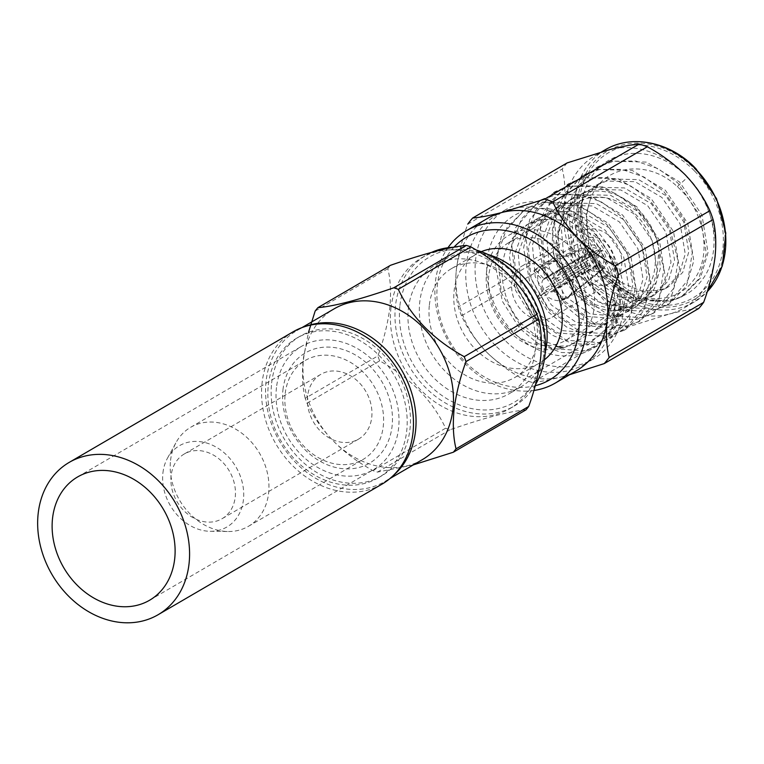 <?xml version="1.0" encoding="UTF-8"?>
<svg xmlns="http://www.w3.org/2000/svg" width="764" height="764" viewBox="0 0 764 764"><rect width="100%" height="100%" fill="white"/><g stroke="black" fill="none" stroke-linecap="round" stroke-linejoin="round"><path stroke-width="0.57" stroke-dasharray="3.82 2.86" d="M276.472 387.549A71.386 57.749 -120.3 0 0 306.249 459.374A71.386 57.749 -120.3 0 0 373.481 469.659A71.386 57.749 -120.3 0 0 398.569 428.442A71.386 57.749 -120.3 0 0 368.792 356.607A71.386 57.749 -120.3 0 0 301.56 346.331A71.386 57.749 -120.3 0 0 276.472 387.549M293.089 331.815A88.185 71.338 -120.3 0 0 262.109 382.735A88.185 71.338 -120.3 0 0 298.886 471.464A88.185 71.338 -120.3 0 0 381.952 484.166M453.988 247.154A82.588 66.812 -120.3 0 0 441.716 323.22A82.588 66.812 -120.3 0 0 499.446 383.805A82.588 66.812 -120.3 0 0 535.22 385.724M533.874 390.48A88.185 71.338 59.7 0 1 501.709 387.243A88.185 71.338 59.7 0 1 447.952 247.727M567.165 162.904A99.196 80.249 -120.3 0 0 562.247 169.035C564.959 179.445 565.608 191.945 564.195 206.538C562.256 221.417 558.465 236.506 552.821 251.824A99.196 80.249 -120.3 0 0 556.02 260.677C569.877 268.135 582.531 277.504 593.981 288.763C604.849 300.29 613.053 312.247 618.601 324.614A99.196 80.249 -120.3 0 0 626.728 327.336L669.398 314.023A88.185 71.338 59.7 0 1 593.981 288.763A88.185 71.338 59.7 0 1 564.195 206.538A88.185 71.338 59.7 0 1 595.185 155.627A88.185 71.338 59.7 0 1 609.834 149.582A88.185 71.338 59.7 0 1 685.251 174.851A88.185 71.338 59.7 0 1 715.028 257.067A88.185 71.338 59.7 0 1 684.038 307.978A88.185 71.338 59.7 0 1 669.398 314.023C681.937 310.824 691.716 308.981 698.735 308.484M677.305 186.674L687.571 177.248A77.279 62.514 59.7 0 0 582.989 196.472C578.95 226.211 587.191 251.652 607.705 272.777L621.333 282.575L607.733 271.736C587.974 249.456 582.082 225.676 590.047 200.426C601.297 164.566 648.254 158.387 677.305 186.674C706.031 211.695 712.487 258.299 692.423 281.544C673.647 306.173 633.366 303.68 607.6 276.673L589.808 251.518A77.279 62.514 59.7 0 1 582.989 196.472C575.33 221.579 584.909 257.984 604.954 278.602L635.734 299.803L668.672 302.124L681.03 297.11L698.602 279.175L706.289 253.6L700.263 216.117L677.821 182.93L658.119 168.653L635.849 161.042L613.683 161.185L596.054 167.755L572.36 194.619L566.248 223.107L572.331 257.048L590.734 286.901L609.013 302.009L629.727 310.518L650.422 311.254L666.81 305.409L687.934 280.025L692.27 252.578L684.076 219.87L663.61 191.229L643.899 176.942L621.629 169.341L599.463 169.474L581.834 176.045L558.15 202.918L552.028 231.397L558.112 265.337L576.514 295.19L594.803 310.308L615.517 318.817L636.202 319.543L652.59 313.698L673.714 288.314L678.06 260.877L669.856 228.169L649.39 199.519L629.679 185.232L607.409 177.63L585.243 177.764L567.614 184.334L543.93 211.208L537.808 239.686L543.892 273.636L562.294 303.48L580.583 318.598L601.297 327.107L621.982 327.832L638.37 321.988L659.504 296.613L663.84 269.167L655.636 236.458L635.17 207.808L615.469 193.531L593.189 185.919L571.023 186.063L553.394 192.633L529.71 219.497L523.588 247.985L529.672 281.926L548.084 311.779L566.363 326.887L587.077 335.396L607.762 336.131L624.15 330.277L645.284 304.903L649.62 277.456L641.416 244.747L620.951 216.097L601.249 201.82L578.978 194.218L556.813 194.352L539.174 200.922L515.49 227.796L509.378 256.274L515.452 290.215L533.864 320.068L552.143 335.176L572.857 343.695L593.552 344.421L609.93 338.576L631.064 313.192L635.4 285.755L627.206 253.046L606.731 224.396L587.21 210.205L565.016 202.555L545.62 202.145L524.964 209.212L501.633 235.293L495.167 264.172L502.34 301.264L519.644 328.358L537.856 343.437L561.254 352.51L577.364 352.997L595.719 346.866L614.743 326.238L620.635 306.545L619.394 280.283L608.851 253.447A77.279 62.514 59.7 0 1 598.9 344.249A77.279 62.514 59.7 0 1 513.293 332.063A77.279 62.514 59.7 0 1 492.742 239.715A77.279 62.514 59.7 0 1 567.365 214.082A77.279 62.514 59.7 0 1 593.275 232.246A77.279 62.514 59.7 0 1 608.851 253.447L618.888 290.501L611.305 324.251L588.022 344.956L555.781 346.302M694.457 170.916A83.992 67.948 -120.3 0 0 593.141 166.065A83.992 67.948 -120.3 0 0 607.523 279.423A83.992 67.948 -120.3 0 0 708.839 284.275A83.992 67.948 -120.3 0 0 694.457 170.916M687.571 177.248C716.536 205.612 722.925 255.615 700.789 281.553C680.18 308.962 635.428 306.784 607.581 277.074L589.808 251.518L606.673 277.599L637.462 298.791L670.391 301.121L682.749 296.107L700.33 278.172L708.018 252.588L701.992 215.114L679.549 181.927L646.401 162.111L611.095 161.166L597.773 166.743L578.243 185.824L568.731 212.459L572.389 251.327L592.463 285.889L623.243 307.09L656.18 309.41L668.529 304.397L686.11 286.462L693.798 260.887L687.772 223.403L665.329 190.217L632.181 170.41L596.875 169.465L583.562 175.042L564.023 194.113L554.511 220.758L558.169 259.617L578.243 294.188L609.023 315.379L641.961 317.7L654.318 312.686L671.89 294.751L679.578 269.176L673.552 231.693L651.119 198.506L617.961 178.7L582.655 177.754L569.342 183.331L549.813 202.403L540.301 229.047L543.958 267.906L564.023 302.477L594.803 323.669L627.741 325.999L640.098 320.985L657.67 303.05L665.358 277.466L659.332 239.992L636.899 206.805L603.741 186.989L568.445 186.044L555.122 191.621L535.593 210.702L526.081 237.337L529.739 276.205L549.803 310.767L580.592 331.958L613.521 334.288L625.878 329.274L643.45 311.34L651.148 285.765L645.112 248.281L622.679 215.095L589.521 195.288L554.225 194.343L540.902 199.91L521.373 218.991L511.861 245.636L515.519 284.494L535.583 319.065L566.372 340.257L599.301 342.578L611.658 337.564L629.24 319.629L636.928 294.054L630.902 256.57L608.459 223.384L575.311 203.577L540.005 202.632L526.683 208.209L507.153 227.28L497.641 253.925L501.299 292.784L521.373 327.355L552.152 348.546L585.09 350.877L597.448 345.863L615.02 327.928L622.708 302.343L616.682 264.86L594.239 231.683C586.466 224.138 577.498 218.275 567.365 214.082C576.963 220.233 585.176 227.682 591.995 236.448L599.196 247.593L611.63 271.277L614.619 295.763L608.526 316.468L594.411 330.965L584.45 334.985L557.873 332.97L533.043 315.589L516.932 287.34L514.172 255.587L522.089 233.813L538.162 218.179L549.087 213.595L578.033 214.235L605.231 230.222L623.711 257.096L628.839 287.465L622.746 308.178L608.631 322.666L598.661 326.696L572.083 324.671L547.263 307.3L531.152 279.041L528.392 247.297L536.309 225.514L552.382 209.89L563.307 205.296L592.253 205.936L619.451 221.932L637.93 248.806L643.049 279.175L636.966 299.889L622.851 314.376L612.881 318.407L586.303 316.382L561.473 299.011L545.372 270.752L542.612 238.998L550.519 217.224L566.592 201.6L577.527 197.007L606.473 197.647L633.671 213.643L652.141 240.517L657.269 270.886L651.186 291.6L637.061 306.087L627.101 310.108L611.124 310.843A62.877 50.863 59.7 0 1 574.031 291.686A62.877 50.863 59.7 0 1 574.891 196.759A62.877 50.863 59.7 0 1 639.105 210.463A62.877 50.863 59.7 0 1 658.062 243.191C653.726 230.642 646.946 220.003 637.72 211.275L610.522 195.288L581.576 194.648L570.651 199.232L554.568 214.865L546.661 236.639L549.421 268.393L565.532 296.642L590.352 314.023L616.93 316.038L626.9 312.018L641.015 297.53L647.098 276.816L641.98 246.447L623.5 219.574L596.302 203.577L567.356 202.938L556.431 207.531L540.358 223.155L532.441 244.929L535.201 276.683L551.312 304.941L576.132 322.312L602.71 324.337L612.68 320.307L626.795 305.82L632.888 285.106L627.76 254.737L609.28 227.863L582.082 211.867L553.136 211.227L542.211 215.82L526.138 231.444L518.231 253.228L520.981 284.972L537.092 313.23L561.922 330.602L588.5 332.627L598.46 328.596L612.575 314.109L618.668 293.395L613.54 263.026L595.061 236.152L567.862 220.166L538.916 219.526L527.991 224.11L514.554 235.971L527.217 224.568L542.488 219.287L559.439 219.956L591.431 238.272L599.196 247.593M504.87 340.171A86.571 70.03 59.7 0 1 506.054 209.479A86.571 70.03 59.7 0 1 594.468 228.35A86.571 70.03 59.7 0 1 593.284 359.042A86.571 70.03 59.7 0 1 504.87 340.171M572.885 249.083A62.877 50.863 59.7 0 1 572.026 344.02A62.877 50.863 59.7 0 1 507.812 330.306A62.877 50.863 59.7 0 1 508.671 235.379A62.877 50.863 59.7 0 1 572.885 249.083M514.554 235.971C495.072 257.544 499.293 299.173 521.726 323.946L541.179 340.095L563.211 347.859M495.549 345.614A86.571 70.03 59.7 0 1 496.734 214.923A86.571 70.03 59.7 0 1 585.148 233.784A86.571 70.03 59.7 0 1 583.963 364.476A86.571 70.03 59.7 0 1 495.549 345.614M577.298 287.608A56.555 45.754 59.7 0 1 578.071 202.221A56.555 45.754 59.7 0 1 635.839 214.55A56.555 45.754 59.7 0 1 635.065 299.937A56.555 45.754 59.7 0 1 577.298 287.608M507.917 328.071A56.555 45.754 59.7 0 1 508.69 242.685A56.555 45.754 59.7 0 1 566.449 255.014A56.555 45.754 59.7 0 1 565.675 340.4A56.555 45.754 59.7 0 1 507.917 328.071M552.544 272.376A29.681 24.009 59.7 0 1 552.133 317.184A29.681 24.009 59.7 0 1 521.822 310.709A29.681 24.009 59.7 0 1 522.232 265.91A29.681 24.009 59.7 0 1 552.544 272.376M611.611 237.919A29.681 24.009 59.7 0 1 611.21 282.728A29.681 24.009 59.7 0 1 580.898 276.262A29.681 24.009 59.7 0 1 581.299 231.454A29.681 24.009 59.7 0 1 611.611 237.919M586.542 254.565L542.755 280.101L533.816 270.972A20.771 16.798 59.7 0 1 534.972 269.52L543.911 278.659A7.841 6.341 59.7 0 1 544.732 278.067A7.841 6.341 59.7 0 1 551.923 279.041L558.637 270.657A20.771 16.798 59.7 0 1 559.429 271.43A20.771 16.798 59.7 0 1 560.184 272.232L553.461 280.617L597.257 255.081A7.841 6.341 59.7 0 1 598.393 264.038L554.597 289.575L563.536 298.714A20.771 16.798 59.7 0 1 562.38 300.156L553.442 291.027A7.841 6.341 59.7 0 1 552.63 291.609A7.841 6.341 59.7 0 1 545.429 290.645L538.716 299.02A20.771 16.798 59.7 0 1 537.932 298.256A20.771 16.798 59.7 0 1 537.178 297.444L544.044 293.443A20.771 16.798 59.7 0 1 540.683 266.961L583.982 249.207A14 11.326 59.7 0 0 586.179 266.531L587.64 264.716L587.678 263.523A7.841 6.341 59.7 0 1 586.542 254.565L585.921 251.184A11.202 9.063 -120.3 0 0 587.64 264.716M533.816 270.972L540.683 266.961M534.972 269.52L541.848 265.519A20.771 16.798 59.7 0 1 545.085 262.892A20.771 16.798 59.7 0 1 546.938 261.995A20.771 16.798 59.7 0 1 565.503 266.655L600.628 248.501A14 11.326 59.7 0 0 588.375 245.607L546.938 261.995M558.637 270.657L565.503 266.655M585.51 270.504A20.771 16.798 59.7 0 1 585.787 239.151A20.771 16.798 59.7 0 1 607.008 243.678A20.771 16.798 59.7 0 1 606.721 275.03A20.771 16.798 59.7 0 1 585.51 270.504M487.365 218.514A88.185 71.338 -120.3 0 0 456.385 269.425A88.185 71.338 -120.3 0 0 486.162 351.641A88.185 71.338 -120.3 0 0 522.643 375.038A88.185 71.338 -120.3 0 0 561.578 376.9A88.185 71.338 -120.3 0 0 576.228 370.865M171.126 475.609A37.474 30.321 -120.3 0 0 186.76 513.322A37.474 30.321 -120.3 0 0 222.057 518.718A37.474 30.321 -120.3 0 0 235.226 497.087A37.474 30.321 -120.3 0 0 219.593 459.374A37.474 30.321 -120.3 0 0 184.296 453.969A37.474 30.321 -120.3 0 0 171.126 475.609M307.615 396A37.474 30.321 -120.3 0 0 323.248 433.713A37.474 30.321 -120.3 0 0 358.555 439.119A37.474 30.321 -120.3 0 0 371.724 417.478A37.474 30.321 -120.3 0 0 356.091 379.765A37.474 30.321 -120.3 0 0 320.784 374.37A37.474 30.321 -120.3 0 0 307.615 396M162.933 472.868A47.062 38.076 59.7 0 1 167.478 458.161A47.062 38.076 59.7 0 1 215.448 446.711A47.062 38.076 59.7 0 1 243.429 499.828A47.062 38.076 59.7 0 1 210.138 531.295A47.062 38.076 59.7 0 1 162.933 472.868M170.563 460.358A57.319 46.375 59.7 0 1 176.102 442.452A57.319 46.375 59.7 0 1 190.704 427.267A57.319 46.375 59.7 0 1 244.69 435.518A57.319 46.375 59.7 0 1 268.603 493.2A57.319 46.375 59.7 0 1 248.462 526.291A57.319 46.375 59.7 0 1 228.054 531.524A57.319 46.375 59.7 0 1 170.563 460.358M429.378 304.97A62.982 50.949 59.7 0 1 451.505 268.603A62.982 50.949 59.7 0 1 510.829 277.676A62.982 50.949 59.7 0 1 537.102 341.05A62.982 50.949 59.7 0 1 514.965 377.406A62.982 50.949 59.7 0 1 455.65 368.343A62.982 50.949 59.7 0 1 429.378 304.97M481.244 251.69A62.982 50.949 -120.3 0 0 476.287 254.154A62.982 50.949 -120.3 0 0 454.16 290.511A62.982 50.949 -120.3 0 0 480.432 353.885A62.982 50.949 -120.3 0 0 539.747 362.957A62.982 50.949 -120.3 0 0 544.331 359.854M545.219 352.519A74.184 60.012 59.7 0 1 520.609 387.081A74.184 60.012 59.7 0 1 450.741 376.404A74.184 60.012 59.7 0 1 419.799 301.761A74.184 60.012 59.7 0 1 445.87 258.929A74.184 60.012 59.7 0 1 488.062 254.527M408.425 308.389A74.184 60.012 59.7 0 1 434.496 265.566A74.184 60.012 59.7 0 1 504.364 276.243A74.184 60.012 59.7 0 1 535.306 350.896A74.184 60.012 59.7 0 1 509.235 393.718A74.184 60.012 59.7 0 1 439.367 383.031A74.184 60.012 59.7 0 1 408.425 308.389M399.925 305.543A84.116 68.053 59.7 0 1 480.594 252.999A84.116 68.053 59.7 0 1 543.806 353.742A84.116 68.053 59.7 0 1 463.127 406.286A84.116 68.053 59.7 0 1 399.925 305.543M535.526 384.598A87.354 70.67 59.7 0 1 514.229 406.056A87.354 70.67 59.7 0 1 431.956 393.479A87.354 70.67 59.7 0 1 395.513 305.571A87.354 70.67 59.7 0 1 426.216 255.138A87.354 70.67 59.7 0 1 431.755 252.301M453.577 247.23A87.354 70.67 59.7 0 1 476.297 250.067M390.939 308.245A87.354 70.67 59.7 0 1 421.632 257.812A87.354 70.67 59.7 0 1 503.906 270.399A87.354 70.67 59.7 0 1 540.349 358.297A87.354 70.67 59.7 0 1 509.645 408.73A87.354 70.67 59.7 0 1 427.372 396.144A87.354 70.67 59.7 0 1 390.939 308.245M393.527 475.294A87.354 70.67 59.7 0 1 384.817 481.54A87.354 70.67 59.7 0 1 302.534 468.953A87.354 70.67 59.7 0 1 266.101 381.055A87.354 70.67 59.7 0 1 296.795 330.621A87.354 70.67 59.7 0 1 306.517 326.113M422.234 459.708A87.354 70.67 59.7 0 1 339.961 447.131A87.354 70.67 59.7 0 1 303.518 359.233A87.354 70.67 59.7 0 1 334.212 308.799M271.65 382.917A80.86 65.418 59.7 0 1 300.338 336.074A80.86 65.418 59.7 0 1 376.375 348.002A80.86 65.418 59.7 0 1 409.962 429.244A80.86 65.418 59.7 0 1 381.819 475.762A80.86 65.418 59.7 0 1 305.524 464.407A80.86 65.418 59.7 0 1 271.65 382.917M268.345 384.827A80.888 65.437 59.7 0 1 297.043 337.965A80.888 65.437 59.7 0 1 373.099 349.902A80.888 65.437 59.7 0 1 406.696 431.163A80.888 65.437 59.7 0 1 378.543 477.701A80.888 65.437 59.7 0 1 302.229 466.336A80.888 65.437 59.7 0 1 268.345 384.827M285.211 393.489A57.319 46.375 59.7 0 1 305.361 360.398A57.319 46.375 59.7 0 1 359.347 368.649A57.319 46.375 59.7 0 1 383.261 426.331A57.319 46.375 59.7 0 1 363.11 459.422A57.319 46.375 59.7 0 1 309.124 451.171A57.319 46.375 59.7 0 1 285.211 393.489M282.966 389.716A63.794 51.608 59.7 0 1 344.144 349.874A63.794 51.608 59.7 0 1 392.075 426.264A63.794 51.608 59.7 0 1 330.898 466.116A63.794 51.608 59.7 0 1 282.966 389.716M413.381 464.875L377.445 472.104A100.342 81.175 59.7 0 1 372.937 470.595C342.081 453.501 320.097 431.039 307.004 403.22A100.342 81.175 59.7 0 1 305.218 398.302L377.874 355.928C383.738 339.865 387.692 323.984 389.755 308.284C391.235 292.889 390.585 279.691 387.816 268.689A100.342 81.175 59.7 0 1 390.538 265.289M305.218 398.302C302.448 387.272 301.799 374.073 303.279 358.717L308.522 332.254M387.816 268.689L315.16 311.063M372.937 470.595L445.593 428.222C432.73 400.632 410.745 378.18 379.651 360.847A100.342 81.175 59.7 0 1 377.874 355.928M379.651 360.847L307.004 403.22M525.976 409.857C509.817 411.204 484.529 417.822 450.101 429.731A100.342 81.175 59.7 0 1 445.593 428.222M450.101 429.731L377.445 472.104M601.268 266.875L603.207 268.852A14 11.326 59.7 0 1 602.376 269.606A14 11.326 59.7 0 1 587.726 268.107L589.178 266.292A11.202 9.063 -120.3 0 0 601.268 266.875L597.228 265.48A7.841 6.341 59.7 0 1 596.417 266.073A7.841 6.341 59.7 0 1 589.225 265.098L589.178 266.292M585.921 251.184L583.982 249.207M587.077 249.742L587.707 253.113A7.841 6.341 59.7 0 1 588.519 252.531A7.841 6.341 59.7 0 1 595.71 253.505L599.167 250.325A11.202 9.063 -120.3 0 0 587.077 249.742L585.148 247.765A14 11.326 59.7 0 1 588.375 245.607M599.167 250.325L600.628 248.501M537.178 297.444L543.892 289.069L587.678 263.523M543.892 289.069A7.841 6.341 59.7 0 1 542.755 280.101M553.442 291.027L597.228 265.48M589.225 265.098L545.429 290.645M543.911 278.659L587.707 253.113M595.71 253.505L551.923 279.041M553.461 280.617A7.841 6.341 59.7 0 1 554.597 289.575M598.393 264.038L602.433 265.423A11.202 9.063 -120.3 0 0 600.714 251.9L597.257 255.081M602.433 265.423L604.362 267.4A14 11.326 59.7 0 0 602.166 250.076L600.714 251.9M563.536 298.714L570.412 294.703L604.362 267.4M562.38 300.156L569.247 296.155A20.771 16.798 59.7 0 1 567.709 297.607A20.771 16.798 59.7 0 1 566.009 298.772A20.771 16.798 59.7 0 1 545.582 295.019L587.726 268.107M603.207 268.852L569.247 296.155M538.716 299.02L545.582 295.019M586.179 266.531L544.044 293.443M585.148 247.765L541.848 265.519M560.184 272.232L567.05 268.231A20.771 16.798 59.7 0 1 570.412 294.703M602.166 250.076L567.05 268.231M611.124 310.843L616.796 310.327L637.825 304.664L656.438 282.126L658.835 249.532L658.062 243.191M621.333 282.575L640.538 290.75L659.055 290.521L668.872 286.548L682.796 272.271L688.784 251.833L683.713 221.885L665.463 195.383L638.618 179.616L610.044 178.996L599.262 183.522L583.39 198.955L575.578 220.443L578.281 251.776L594.153 279.662L618.63 296.814L644.835 298.81L654.662 294.847L668.576 280.56L674.564 260.132L669.493 230.174L651.253 203.673L624.398 187.906L595.824 187.285L585.043 191.821L569.17 207.245L561.359 228.732L564.061 260.066L579.933 287.952L604.41 305.103L630.615 307.109L640.442 303.136L654.356 288.849L660.354 268.422L658.835 249.532M590.047 200.426L586.236 214.226L588.939 245.559L604.821 273.445L629.297 290.587L655.502 292.593L665.32 288.62L679.234 274.343L685.232 253.906L680.161 223.957L661.91 197.456L635.065 181.689L606.492 181.068L595.71 185.595L579.838 201.028L572.016 222.515L574.719 253.849L590.601 281.735L615.077 298.886L641.283 300.882L651.1 296.919L665.024 282.632L671.012 262.205L665.941 232.256L647.7 205.745L620.846 189.978L592.272 189.357L581.49 193.894L565.618 209.317L557.806 230.804L560.509 262.138L576.381 290.024L595.337 304.731L616.796 310.327M618.601 324.614L524.114 379.718C510.256 372.259 497.603 362.9 486.162 351.641C475.218 339.999 467.014 328.052 461.542 315.79L556.02 260.677M569.696 374.666L561.578 376.9C549.039 380.1 539.26 381.952 532.241 382.439L626.728 327.336M532.241 382.439A99.196 80.249 59.7 0 1 524.114 379.718M552.821 251.824L458.333 306.927C455.621 296.527 454.972 284.027 456.385 269.425C458.324 254.546 462.115 239.457 467.759 224.138L562.247 169.035M461.542 315.79A99.196 80.249 59.7 0 1 458.333 306.927M605.422 149.658A88.185 71.338 -120.3 0 0 604.219 282.785A88.185 71.338 -120.3 0 0 694.275 302.009A88.185 71.338 -120.3 0 0 707.206 291.752M695.469 169.665A85.95 69.524 59.7 0 1 710.176 285.65A85.95 69.524 59.7 0 1 606.511 280.674A85.95 69.524 59.7 0 1 591.794 164.69A85.95 69.524 59.7 0 1 695.469 169.665M521.726 323.946L513.293 332.063M149.582 600.246L373.481 469.659M77.651 476.917L301.56 346.331M684.038 307.978L694.275 302.009L707.187 291.819M524.964 209.212L526.683 208.209M539.174 200.922L540.902 199.91M553.394 192.633L555.122 191.621M567.614 184.334L569.342 183.331M581.834 176.045L583.562 175.032M596.054 167.755L597.773 166.743M595.719 346.866L597.438 345.863M609.93 338.576L611.658 337.564M624.15 330.277L625.878 329.274M638.37 321.988L640.098 320.985M652.59 313.698L654.318 312.686M666.81 305.409L668.529 304.397M681.03 297.11L682.749 296.107M572.026 344.02L594.411 330.965M598.46 328.596L608.631 322.666M612.68 320.307L622.851 314.376M626.9 312.018L637.061 306.087M508.671 235.379L527.217 224.568M527.991 224.11L538.162 218.179M542.211 215.82L552.382 209.89M556.431 207.531L566.601 201.6M570.651 199.232L574.891 196.759M496.734 214.923L506.054 209.479M508.69 242.685L578.071 202.221M552.133 317.184L611.21 282.728M545.085 262.892L585.787 239.151M358.555 439.119L222.057 518.718M167.478 458.161L176.102 442.452M451.505 268.603L476.287 254.154M445.87 258.929L434.496 265.566M421.632 257.812L426.216 255.138M296.795 330.621L301.961 327.613M300.338 336.074L297.043 337.965M190.704 427.267L305.361 360.398M248.462 526.291L363.11 459.422M381.819 475.762L378.543 477.701M384.817 481.54L389.974 478.522M509.645 408.73L514.229 406.056M520.609 387.081L509.235 393.718M514.965 377.406L539.747 362.957M210.138 531.295L228.054 531.524M320.784 374.37L184.296 453.969M552.63 291.609L596.417 266.073M544.732 278.067L588.519 252.531M602.376 269.606L567.709 297.607M566.009 298.772L606.721 275.03M522.232 265.91L581.299 231.454M565.675 340.4L635.065 299.937M583.963 364.476L593.284 359.042M668.872 286.548L665.32 288.62M599.262 183.522L595.71 185.595M654.662 294.847L651.1 296.919M585.043 191.821L581.49 193.894M640.442 303.136L637.825 304.664M595.185 155.627L601.717 151.816"/><path stroke-width="1.15" d="M52.563 518.135A71.386 57.749 -120.3 0 0 82.34 589.961A71.386 57.749 -120.3 0 0 149.582 600.246A71.386 57.749 -120.3 0 0 174.669 559.028A71.386 57.749 -120.3 0 0 144.893 487.203A71.386 57.749 -120.3 0 0 77.651 476.917A71.386 57.749 -120.3 0 0 52.563 518.135M189.033 563.842A88.185 71.338 -120.3 0 0 152.246 475.103A88.185 71.338 -120.3 0 0 69.19 462.401A88.185 71.338 -120.3 0 0 38.2 513.322A88.185 71.338 -120.3 0 0 74.987 602.061A88.185 71.338 -120.3 0 0 158.043 614.762A88.185 71.338 -120.3 0 0 189.033 563.842M158.043 614.762L381.952 484.166A88.185 71.338 -120.3 0 0 412.932 433.255A88.185 71.338 -120.3 0 0 376.155 344.516A88.185 71.338 -120.3 0 0 293.089 331.815L69.19 462.401M535.22 385.724A82.588 66.812 -120.3 0 0 578.51 312.342A82.588 66.812 -120.3 0 0 516.598 233.306A82.588 66.812 -120.3 0 0 453.988 247.154M447.952 247.727A88.185 71.338 59.7 0 1 466.432 230.718A88.185 71.338 59.7 0 1 520.017 226.545A88.185 71.338 59.7 0 1 584.431 301.159A88.185 71.338 59.7 0 1 555.294 383.07A88.185 71.338 59.7 0 1 533.874 390.48M555.781 346.302L563.211 347.859M555.294 383.07L576.228 370.865A88.185 71.338 -120.3 0 0 607.218 319.944A88.185 71.338 -120.3 0 0 577.431 237.728A88.185 71.338 -120.3 0 0 540.95 214.331A88.185 71.338 -120.3 0 0 502.015 212.468A88.185 71.338 -120.3 0 0 487.365 218.514L466.432 230.718M544.331 359.854A62.982 50.949 -120.3 0 0 561.884 326.591A62.982 50.949 -120.3 0 0 538.104 265.433A62.982 50.949 -120.3 0 0 481.244 251.69M488.062 254.527A74.184 60.012 59.7 0 1 546.68 344.258A74.184 60.012 59.7 0 1 545.219 352.519M431.755 252.301A87.354 70.67 59.7 0 1 453.577 247.23M476.297 250.067A87.354 70.67 59.7 0 1 544.923 355.623A87.354 70.67 59.7 0 1 535.526 384.598M306.517 326.113A87.354 70.67 59.7 0 1 383.872 347.534A87.354 70.67 59.7 0 1 415.511 431.106A87.354 70.67 59.7 0 1 393.527 475.294M301.961 327.613L334.212 308.799A87.354 70.67 59.7 0 1 416.495 321.377A87.354 70.67 59.7 0 1 452.928 409.275A87.354 70.67 59.7 0 1 422.234 459.708L389.974 478.522M308.522 332.254L315.16 311.063A100.342 81.175 59.7 0 1 317.891 307.663L390.538 265.289C424.698 253.457 449.986 246.839 466.422 245.425A100.342 81.175 59.7 0 1 470.93 246.934C501.786 264.019 523.76 286.481 536.863 314.31A100.342 81.175 59.7 0 1 538.649 319.218C541.418 330.22 542.068 343.418 540.587 358.813C538.524 374.503 534.571 390.385 528.707 406.458A100.342 81.175 59.7 0 1 525.976 409.857L453.329 452.231L413.381 464.875M317.891 307.663C334.049 306.326 359.338 299.698 393.766 287.799A100.342 81.175 59.7 0 1 398.273 289.308C411.137 316.888 433.121 339.35 464.216 356.683A100.342 81.175 59.7 0 1 465.992 361.592C460.138 377.626 456.184 393.508 454.112 409.237C452.632 424.603 453.281 437.801 456.051 448.831A100.342 81.175 59.7 0 1 453.329 452.231M536.863 314.31L464.216 356.683M465.992 361.592L538.649 319.218M398.273 289.308L470.93 246.934M466.422 245.425L393.766 287.799M528.707 406.458L456.051 448.831M609.834 149.582L567.165 162.904L472.677 218.007C479.668 217.52 489.457 215.668 502.015 212.468L544.684 199.156L639.172 144.043C632.181 144.539 622.402 146.382 609.834 149.582M713.079 219.564L618.592 274.668C612.957 289.938 609.166 305.037 607.218 319.944C605.804 334.517 606.454 347.018 609.166 357.457A99.196 80.249 59.7 0 1 604.248 363.588L698.735 308.484A99.196 80.249 -120.3 0 0 703.644 302.343C709.288 287.073 713.079 271.984 715.028 257.067C716.441 242.503 715.792 230.002 713.079 219.564A99.196 80.249 -120.3 0 0 709.871 210.702C704.332 198.334 696.119 186.378 685.251 174.851C673.8 163.591 661.156 154.232 647.299 146.764A99.196 80.249 -120.3 0 0 639.172 144.043M467.759 224.138A99.196 80.249 59.7 0 1 472.677 218.007M647.299 146.764L552.811 201.877C558.283 214.14 566.487 226.087 577.431 237.728C588.882 248.988 601.526 258.347 615.383 265.805L709.871 210.702M544.684 199.156A99.196 80.249 59.7 0 1 552.811 201.877M604.248 363.588L569.696 374.666M609.166 357.457L703.644 302.343M615.383 265.805A99.196 80.249 59.7 0 1 618.592 274.668M707.206 291.752A88.185 71.338 -120.3 0 0 695.488 168.882A88.185 71.338 -120.3 0 0 605.422 149.658C634.55 132.688 673.332 144.234 695.928 168.758L716.527 198.64L725.8 233.058L722.333 265.948L707.187 291.819M601.717 151.816L605.422 149.658"/></g></svg>
